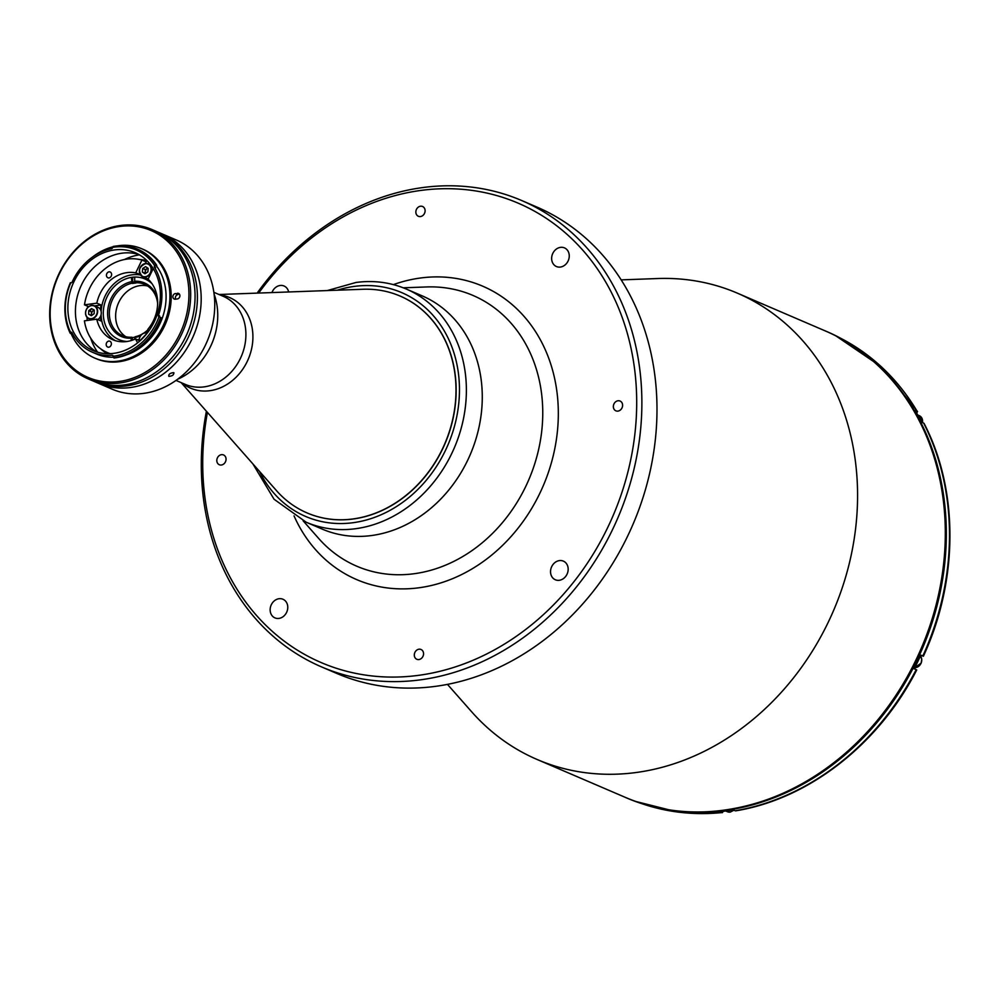 <?xml version="1.0" encoding="UTF-8"?>
<svg xmlns="http://www.w3.org/2000/svg" width="1000" height="1000" viewBox="0 0 1000 1000"><rect width="100%" height="100%" fill="white"/><g stroke="black" fill="none" stroke-linecap="round" stroke-linejoin="round"><path stroke-width="1.5" d="M560.413 267.05A10.15 8.537 -66.8 0 0 569.012 258.325A10.15 8.537 -66.8 0 0 564.45 247.875A10.15 8.537 -66.8 0 0 560.487 247.362A10.15 8.537 -66.8 0 0 551.888 256.087A10.15 8.537 -66.8 0 0 556.45 266.537A10.15 8.537 -66.8 0 0 560.413 267.05M559.325 580.288A10.15 8.537 -66.8 0 0 567.925 571.562A10.15 8.537 -66.8 0 0 563.362 561.125A10.15 8.537 -66.8 0 0 559.388 560.6A10.15 8.537 -66.8 0 0 550.788 569.325A10.15 8.537 -66.8 0 0 555.35 579.775A10.15 8.537 -66.8 0 0 559.325 580.288M278.925 618.413A10.15 8.537 -66.8 0 0 287.525 609.688A10.15 8.537 -66.8 0 0 282.962 599.25A10.15 8.537 -66.8 0 0 278.988 598.725A10.15 8.537 -66.8 0 0 270.387 607.45A10.15 8.537 -66.8 0 0 274.95 617.9A10.15 8.537 -66.8 0 0 278.925 618.413M288.65 291.975A10.15 8.537 -66.8 0 0 284.05 286A10.15 8.537 -66.8 0 0 280.087 285.487A10.15 8.537 -66.8 0 0 271.95 292.575M221.412 465.012A5.325 4.487 -66.8 0 0 225.925 460.438A5.325 4.487 -66.8 0 0 223.538 454.95A5.325 4.487 -66.8 0 0 221.45 454.675A5.325 4.487 -66.8 0 0 216.938 459.263A5.325 4.487 -66.8 0 0 219.325 464.738A5.325 4.487 -66.8 0 0 221.412 465.012M420.462 216.562A5.325 4.487 -66.8 0 0 424.975 211.988A5.325 4.487 -66.8 0 0 422.575 206.5A5.325 4.487 -66.8 0 0 420.5 206.225A5.325 4.487 -66.8 0 0 415.975 210.812A5.325 4.487 -66.8 0 0 418.375 216.287A5.325 4.487 -66.8 0 0 420.462 216.562M418.913 659.55A5.325 4.487 -66.8 0 0 423.425 654.975A5.325 4.487 -66.8 0 0 421.037 649.488A5.325 4.487 -66.8 0 0 418.95 649.212A5.325 4.487 -66.8 0 0 414.438 653.8A5.325 4.487 -66.8 0 0 416.825 659.275A5.325 4.487 -66.8 0 0 418.913 659.55M617.962 411.1A5.325 4.487 -66.8 0 0 622.475 406.512A5.325 4.487 -66.8 0 0 620.075 401.037A5.325 4.487 -66.8 0 0 617.987 400.763A5.325 4.487 -66.8 0 0 613.475 405.35A5.325 4.487 -66.8 0 0 615.875 410.825A5.325 4.487 -66.8 0 0 617.962 411.1M207.425 412.388A249.95 210.362 -66.8 0 0 418.862 675.3A249.95 210.362 -66.8 0 0 636.7 403.387A249.95 210.362 -66.8 0 0 420.55 190.475A249.95 210.362 -66.8 0 0 258.675 293.062M206.4 411.213A253.75 213.562 -66.8 0 0 321.45 666.862A253.75 213.562 -66.8 0 0 420.737 679.8A253.75 213.562 -66.8 0 0 635.688 461.625A253.75 213.562 -66.8 0 0 521.737 200.55A253.75 213.562 -66.8 0 0 422.45 187.6A253.75 213.562 -66.8 0 0 257.125 293.125M321.45 666.862L336.562 673.35A253.75 213.562 -66.8 0 0 435.838 686.3A253.75 213.562 -66.8 0 0 650.8 468.113A253.75 213.562 -66.8 0 0 536.838 207.037L521.737 200.55M314.275 525.237A126.875 106.788 -66.8 0 0 425.613 512.475A126.875 106.788 -66.8 0 0 482.287 397.475A126.875 106.788 -66.8 0 0 414.087 292.85M447.463 684.375L471.625 711.75A253.75 213.562 -66.8 0 0 537.125 759.488A253.75 213.562 -66.8 0 0 857.575 496.388A253.75 213.562 -66.8 0 0 737.412 293.175A253.75 213.562 -66.8 0 0 657.688 278.538L621.2 279.875M219.037 294.5L363.062 289.262A118 99.312 113.2 0 1 400.138 296.075A118 99.312 113.2 0 1 453.125 417.475A118 99.312 113.2 0 1 353.175 518.925A118 99.312 113.2 0 1 307.013 512.9A118 99.312 113.2 0 1 276.55 490.7L181.175 382.638M636.025 801.538A253.5 213.35 -66.8 0 0 721.95 812.562L719.938 811.688A253.5 213.35 -66.8 0 0 726.538 810.9A253.5 213.35 -66.8 0 0 733.15 809.9L735.163 810.763A253.5 213.35 -66.8 0 0 916.175 669.725L914.287 668.612M659.212 808.025A253.5 213.35 -66.8 0 0 725.413 810.425A253.5 213.35 -66.8 0 0 935.238 612.325A253.5 213.35 -66.8 0 0 856.688 348.312M921.862 655.4L922.825 656.038A253.5 213.35 -66.8 0 0 923.637 423.075L921.625 422.212A253.5 213.35 -66.8 0 0 915.062 410.325L917.075 411.188A253.5 213.35 -66.8 0 0 835.987 335.95M916.087 414.237L917.525 411.562L881.825 367.163L835.962 335.938M721.95 812.562L723.637 811.275M916.737 669.938C878.825 744.3 808.55 799.1 735.725 810.837L735.163 810.763M922.825 656.038L920.812 655.175A253.5 213.35 -66.8 0 1 914.15 668.863L915.2 669.075M923.637 423.075L924.112 423.5C958.825 490.05 958.475 580.462 923.388 656.25M100.35 316.688A35.525 29.9 113.2 0 0 101.013 320.988L96.775 319.163A35.525 29.9 -66.8 0 0 112.775 339.725A35.525 29.9 -66.8 0 0 126.675 341.538A35.525 29.9 -66.8 0 0 135.488 338.913L139.075 340.45M100.375 309.475A35.525 29.9 113.2 0 1 101.062 304.988L94.525 305.875M145.387 263.5L146.175 261.887L141.938 260.075L135.712 272.863A35.525 29.9 -66.8 0 0 126.925 272.638A35.525 29.9 -66.8 0 0 96.825 303.163L101.062 304.988M115.4 340.688A35.525 29.9 113.2 0 1 101.088 314.688M101.137 311.425A35.525 29.9 113.2 0 1 132.037 274.825A35.525 29.9 113.2 0 1 140.55 275.012M108.787 341.075A3.175 2.675 -66.8 0 0 108.775 347.225A3.175 2.675 -66.8 0 0 108.787 341.075M160.05 301.4A3.175 2.675 -66.8 0 0 159.863 302.975M109.038 271.812A3.175 2.675 -66.8 0 0 109.012 277.962A3.175 2.675 -66.8 0 0 109.038 271.812M132.65 282.438A32.987 27.763 113.2 0 1 134.838 281.625M127.088 341.488A32.987 27.763 113.2 0 1 118.9 339.6A32.987 27.763 113.2 0 1 104.087 305.65A32.987 27.763 113.2 0 1 132.037 277.288A32.987 27.763 113.2 0 1 144.938 278.975A32.987 27.763 113.2 0 1 151.938 283.612M139.162 339.212A32.987 27.763 113.2 0 1 137.613 339.825M141.938 260.075A49.488 41.65 -66.8 0 0 84.475 304.85L96.825 303.163M140.113 274.35L135.712 272.863M148.85 330.913L147.912 329.225A35.525 29.9 -66.8 0 0 148.088 279.175L153.25 268.575M135.488 338.913L137.65 342.825M110.225 353.663A49.488 41.65 -66.8 0 1 84.412 320.85L96.775 319.163M88.7 306.663L84.475 304.85M91.65 315.5A4.312 3.625 113.2 0 1 94.062 309.962M145.45 273.475A4.312 3.625 113.2 0 1 147.088 268.55M147.188 260.863A50.75 42.713 -66.8 0 0 139.15 259.413M87.675 306.225A50.75 42.713 -66.8 0 0 87.45 307.85M87.025 317.288A50.75 42.713 -66.8 0 0 87.238 320.462M100.725 348.862A50.75 42.713 -66.8 0 0 107.312 353.688M131.175 340.562L131.188 338.188L132.45 337.5A27.912 23.487 -66.8 0 0 134.1 337.337A27.912 23.487 -66.8 0 0 134.838 337.225M131.825 337.225A27.912 23.487 113.2 0 1 122.55 335.637A27.912 23.487 113.2 0 1 109.838 307.85A27.912 23.487 113.2 0 1 132.012 283.212L131.4 277.387M134.7 277.062L134.688 281.262L135.95 283.025A27.912 23.487 -66.8 0 0 134.288 283.188A27.912 23.487 -66.8 0 0 132.637 283.475L132.012 283.212M133.613 339.712A27.912 23.487 113.2 0 1 132.45 339.5M125.825 336.725A27.912 23.487 113.2 0 1 116.8 307.65A27.912 23.487 113.2 0 1 139.963 285.625A27.912 23.487 113.2 0 1 147.613 285.975M141.975 334.2A27.912 23.487 113.2 0 1 135.125 336.775L134.488 339.363M135.312 282.762A27.912 23.487 113.2 0 1 144.588 284.35A27.912 23.487 113.2 0 1 157.637 303.463M148.112 329.6A27.912 23.487 113.2 0 1 143.688 333.162M134.688 281.262A29.188 24.562 113.2 0 1 157.487 299.262M148.35 330.012A29.188 24.562 113.2 0 1 145.2 332.762M140.65 335.588A29.188 24.562 113.2 0 1 134.488 337.738M132.637 283.475L132.662 277.562M132.438 340.15L132.45 337.5M131.188 338.188A29.188 24.562 113.2 0 1 107.6 313.163A29.188 24.562 113.2 0 1 131.387 281.712M145.95 263.45A6.975 5.875 -66.8 0 0 139.588 269.212A6.975 5.875 -66.8 0 0 142.65 276.688L146.3 278.25A6.975 5.875 -66.8 0 0 148.35 278.65M145.375 269.65L145.062 273.238L142.375 272.075L144.963 273.788L147.863 271.925L148.175 268.35L145.6 266.637L142.7 268.5L145.375 269.65L147.8 268.1M142.375 272.075L142.7 268.5M142.113 338.5L144.762 336.05M88.663 314.225L88.75 310.663L91.438 311.812L91.337 315.375L88.663 314.225L91.363 315.712L94.162 313.637L94.262 310.075L91.55 308.587L88.75 310.663M86.487 309.425A6.725 5.663 -66.8 0 0 88.387 318.125A6.725 5.663 -66.8 0 0 96.425 314.875A6.725 5.663 -66.8 0 0 94.525 306.175A6.725 5.663 -66.8 0 0 86.487 309.425M91.775 308.712A6.975 5.875 -66.8 0 0 90.087 310.938A6.975 5.875 -66.8 0 0 89.963 311.188M97.737 319.575A6.975 5.875 -66.8 0 0 100.388 316.6A6.975 5.875 -66.8 0 0 97.987 307.362L94.338 305.788A6.975 5.875 -66.8 0 0 86.425 309.375A6.975 5.875 -66.8 0 0 88.825 318.612A6.975 5.875 -66.8 0 0 96.737 315.038A6.975 5.875 -66.8 0 0 94.338 305.788M422.2 295.875A126.875 106.788 113.2 0 1 479.175 426.425A126.875 106.788 113.2 0 1 371.7 535.513A126.875 106.788 113.2 0 1 322.062 529.038L306.175 522.212A126.875 106.788 113.2 0 0 355.812 528.688A126.875 106.788 113.2 0 0 463.288 419.6A126.875 106.788 113.2 0 0 406.312 289.05L422.2 295.875M400.213 296.1A118 99.312 113.2 0 1 453.288 417.488A118 99.312 113.2 0 1 353.325 518.987A118 99.312 113.2 0 1 307.087 512.938M157.787 232.037A81.2 68.338 113.2 0 1 158.975 232.537A81.2 68.338 113.2 0 1 195.438 316.075A81.2 68.338 113.2 0 1 126.65 385.9A81.2 68.338 113.2 0 1 94.887 381.75A81.2 68.338 113.2 0 1 93.713 381.238M130.425 387.512A81.2 68.338 113.2 0 1 98.663 383.375A81.2 68.338 -66.8 0 0 130.425 387.512A81.2 68.338 -66.8 0 0 199.213 317.7A81.2 68.338 -66.8 0 0 162.75 234.15A81.2 68.338 113.2 0 1 199.213 317.7A81.2 68.338 113.2 0 1 130.425 387.512M94.887 381.75L112.212 389.2A81.2 68.338 -66.8 0 0 143.988 393.338A81.2 68.338 -66.8 0 0 212.775 323.525A81.2 68.338 -66.8 0 0 176.3 239.975L158.975 232.537M173.625 372.638C170.025 373.062 168.438 374.3 168.837 376.362C172.488 376.05 174.088 374.812 173.625 372.638L174.013 372.975M146.275 259.988A62.175 52.325 -66.8 0 0 145.175 260.325M105.538 352.612A62.175 52.325 -66.8 0 0 106.05 353.638M177.525 379.312A62.175 52.325 -66.8 0 0 214.112 294.137M113.95 353.325A53.288 44.85 -66.8 0 0 159.088 307.512A53.288 44.85 -66.8 0 0 135.15 252.675A53.288 44.85 -66.8 0 0 114.312 249.963A53.288 44.85 -66.8 0 0 69.162 295.775A53.288 44.85 -66.8 0 0 93.1 350.6A53.288 44.85 -66.8 0 0 113.95 353.325M138.85 254.513A53.288 44.85 -66.8 0 0 130.688 252.95A53.288 44.85 -66.8 0 0 121.862 253.2A53.288 44.85 -66.8 0 0 78.65 291.962A53.288 44.85 -66.8 0 0 90.225 347.175A53.288 44.85 -66.8 0 0 96.962 352.025M71.95 332.688A1.275 1.062 -66.8 0 0 71.612 332.85L70.562 332.312A1.275 1.062 113.2 0 1 71.938 332.675A55.062 46.337 -66.8 0 0 92.4 352.238L96.55 354.025A55.062 46.337 -66.8 0 0 113.462 357.212M113.162 355.75L112.025 355.262A1.275 1.062 113.2 0 1 113.075 356.262A56.2 47.3 -66.8 0 0 113.938 356.15A56.2 47.3 -66.8 0 0 158.975 316.825A1.275 1.062 113.2 0 1 158.475 315.363A55.062 46.337 -66.8 0 0 154.45 267.312A1.275 1.062 113.2 0 1 154.688 265.663A56.2 47.3 -66.8 0 0 112.613 247.4A1.275 1.062 113.2 0 1 111.562 248.7A55.062 46.337 -66.8 0 0 72.125 282.05A1.275 1.062 113.2 0 1 70.738 282.8L70.7 282.787M92.4 352.238A55.062 46.337 -66.8 0 0 112.025 355.262M159.113 316.887L160.613 317.45A57.475 48.375 113.2 0 1 114.562 357.663A57.475 48.375 113.2 0 1 113.688 357.762L113.075 356.262M70.65 332.438A59.5 50.075 -66.8 0 0 94.8 358.1L96.062 358.638A59.5 50.075 -66.8 0 0 119.338 361.675A59.5 50.075 -66.8 0 0 169.75 310.512A59.5 50.075 -66.8 0 0 143.025 249.288L141.762 248.75A59.5 50.075 -66.8 0 0 118.488 245.712A59.5 50.075 -66.8 0 0 117.037 245.938M112.987 246.788A59.5 50.075 -66.8 0 0 92.312 257.213M94.8 358.1A59.5 50.075 -66.8 0 0 118.075 361.138A59.5 50.075 -66.8 0 0 168.487 309.975A59.5 50.075 -66.8 0 0 141.762 248.75M119.812 226.45A79.938 67.275 -66.8 0 0 50.15 313.4A79.938 67.275 -66.8 0 0 119.275 381.488A79.938 67.275 -66.8 0 0 188.938 294.538A79.938 67.275 -66.8 0 0 119.812 226.45M119.9 382.987A81.2 68.338 113.2 0 1 88.125 378.85A81.2 68.338 113.2 0 1 51.662 295.3A81.2 68.338 113.2 0 1 120.45 225.487A81.2 68.338 113.2 0 1 152.213 229.625A81.2 68.338 113.2 0 1 188.688 313.175A81.2 68.338 113.2 0 1 119.9 382.987M88.125 378.85L92.537 380.737A81.2 68.338 -66.8 0 0 124.3 384.888A81.2 68.338 -66.8 0 0 193.088 315.062A81.2 68.338 -66.8 0 0 156.625 231.525L152.213 229.625M112.613 247.4L113.212 246.438A57.475 48.375 113.2 0 1 114.95 246.175A57.475 48.375 113.2 0 1 137.438 249.1A57.475 48.375 113.2 0 1 156.237 265.113L154.825 265.613L156.738 265.338A57.475 48.375 -66.8 0 0 137.938 249.325A57.475 48.375 -66.8 0 0 137.688 249.213M139.438 254.85A59.638 50.188 -66.8 0 0 124.425 259.525M90.675 338.113A59.638 50.188 -66.8 0 0 97.625 352.212M179.412 294.15L175.4 293.55A2.913 2.45 -66.8 0 0 175.375 299.2L177.362 298.938A2.913 2.45 -66.8 0 0 177.375 293.275M175.7 299.163A2.913 2.45 -66.8 0 1 177.913 294.625L175.4 293.55M126.15 354.975A55.062 46.337 -66.8 0 0 156.3 265.725M70.388 332.788A57.475 48.375 -66.8 0 0 70.713 333.488L70.213 333.263A57.475 48.375 113.2 0 1 70.388 282.65M70.525 332.388L70.213 333.263M70.738 282.8A56.2 47.3 -66.8 0 0 70.562 332.312M113.688 357.762L114.2 357.987A57.475 48.375 -66.8 0 0 161.112 317.663L160.613 317.45M158.475 315.363L159.6 315.85A1.275 1.062 -66.8 0 0 159.887 317.175M154.45 267.312L155.588 267.8A55.062 46.337 -66.8 0 0 154.438 266.038M403.237 287.8L426.712 286.95A147.325 123.987 113.2 0 1 542.762 413.425A147.325 123.987 113.2 0 1 414.363 573.7A147.325 123.987 113.2 0 1 318.688 538.462L303.15 520.85M294.05 515.9A159.662 134.375 -66.8 0 0 419.162 587.75A159.662 134.375 -66.8 0 0 558.325 414.038A159.662 134.375 -66.8 0 0 420.25 278.038A159.662 134.375 -66.8 0 0 393.387 284.613M825.15 330.863C898.325 361.238 946.825 443.325 945.65 534.375C943.9 612.288 916.3 679.862 862.837 737.075C797.35 806.012 700.088 830.713 624.862 797.175A253.75 213.562 -66.8 0 0 945.312 534.062A253.75 213.562 -66.8 0 0 825.15 330.863L737.412 293.175M220.075 294.95A49.337 41.525 113.2 0 1 252.613 342.6A49.337 41.525 113.2 0 1 209.925 390.7A49.337 41.525 113.2 0 1 182.225 383.088M213.85 292.288L223.2 296.3A47.962 40.362 113.2 0 1 244.737 345.637A47.962 40.362 113.2 0 1 204.112 386.875A47.962 40.362 113.2 0 1 185.35 384.425L176 380.412M730.2 812.1A6.975 5.875 113.2 0 1 727.463 811.75L725.75 811.012M920.45 655.95A6.975 5.875 113.2 0 1 921.15 663.012A6.975 5.875 113.2 0 1 915.675 667.588A6.975 5.875 113.2 0 1 914.788 667.625L921.137 663.125L921.737 659.137L920.462 655.95M917.775 415.037L919.287 415.675A6.975 5.875 113.2 0 1 922.475 422.587M142.65 276.688A6.975 5.875 -66.8 0 0 144.8 277.087A6.975 5.875 -66.8 0 0 151.213 271.363A6.975 5.875 -66.8 0 0 148.162 263.863A6.975 5.875 -66.8 0 0 146.012 263.45C138.688 266.712 137.575 271.125 142.65 276.688M145.863 263.65A6.725 5.663 -66.8 0 0 139.475 270.375A6.725 5.663 -66.8 0 0 144.7 276.788A6.725 5.663 -66.8 0 0 151.088 270.05A6.725 5.663 -66.8 0 0 145.863 263.65M147.35 332.925A6.975 5.875 -66.8 0 0 141.325 334.85A6.975 5.875 -66.8 0 0 139.2 341.538L147.35 332.925M147.2 333.125A6.725 5.663 -66.8 0 0 141.337 334.963A6.725 5.663 -66.8 0 0 139.288 341.463M337.337 290.2A121.8 102.513 113.2 0 1 354.137 286.425A121.8 102.513 113.2 0 1 459.462 390.175A121.8 102.513 113.2 0 1 353.312 522.675A121.8 102.513 113.2 0 1 259.513 471.4M624.862 797.175L537.125 759.488M722.45 812.638L678.188 812.138L636 801.525M733.913 810.225L730.225 812.113L727.463 811.75M919.287 415.675L922.513 422.6M150.787 264.988L145.975 263.45M91.713 319.85L88.825 318.612M406.312 289.05C390.45 282.325 373.663 280.125 355.962 282.475L327.312 290.562M252.875 463.875L274.025 499.212L306.175 522.212"/></g></svg>
